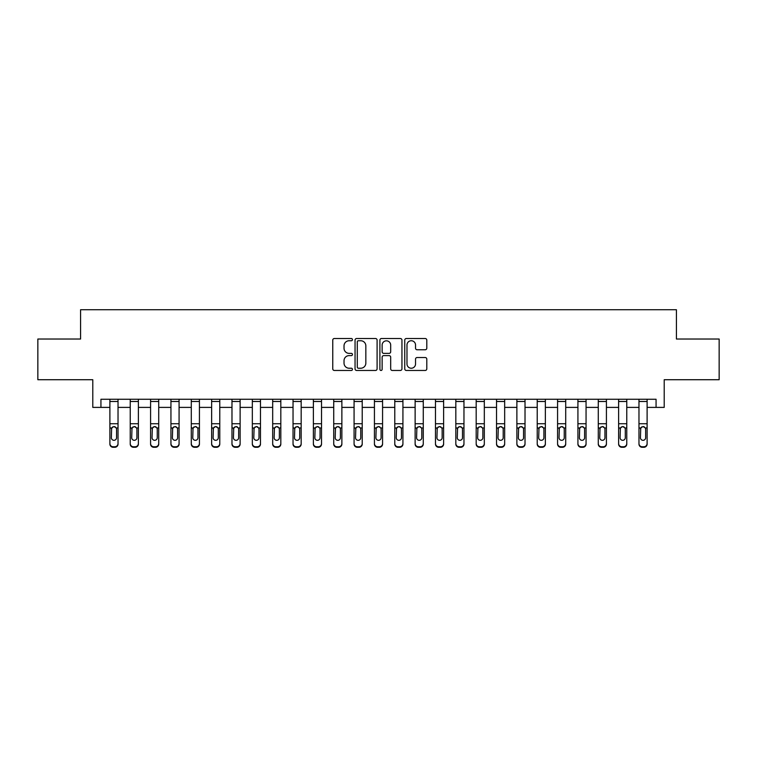 <?xml version="1.0" encoding="UTF-8"?>
<svg xmlns="http://www.w3.org/2000/svg" width="757" height="757" viewBox="0 0 757 757"><rect width="100%" height="100%" fill="white"/><g stroke="black" fill="none" stroke-linecap="round" stroke-linejoin="round"><path stroke-width="1.14" d="M352.45 339.628A1.117 1.117 0 0 0 351.333 338.511L334.357 338.511A1.599 1.599 0 0 0 332.758 340.111L332.758 368.867A1.599 1.599 0 0 0 334.357 370.466L351.333 370.466A1.117 1.117 0 0 0 352.45 369.35A1.117 1.117 0 0 0 351.333 368.233L349.138 368.233A5.11 5.11 0 0 1 344.028 363.114L344.028 360.72A5.11 5.11 0 0 1 349.138 355.61L351.333 355.61A1.117 1.117 0 0 0 352.45 354.484A1.117 1.117 0 0 0 351.333 353.368L349.138 353.368A5.11 5.11 0 0 1 344.028 348.258L344.028 345.854A5.11 5.11 0 0 1 349.138 340.745L351.333 340.745A1.117 1.117 0 0 0 352.45 339.628M425.197 349.772A1.599 1.599 0 0 0 426.797 348.173L426.797 340.111A1.599 1.599 0 0 0 425.197 338.511L406.348 338.511A1.599 1.599 0 0 0 404.749 340.111L404.749 368.867A1.599 1.599 0 0 0 406.348 370.466L425.197 370.466A1.599 1.599 0 0 0 426.797 368.867L426.797 359.121A1.599 1.599 0 0 0 425.197 357.522L417.126 357.522A1.599 1.599 0 0 0 415.536 359.121L415.536 363.956A4.277 4.277 0 0 1 411.259 368.233A4.277 4.277 0 0 1 406.982 363.956L406.982 345.022A4.277 4.277 0 0 1 411.259 340.745A4.277 4.277 0 0 1 415.536 345.022L415.536 348.173A1.599 1.599 0 0 0 417.126 349.772L425.197 349.772M100.936 407.398L100.936 399.261L656.064 399.261L656.064 407.398L664.211 407.398L664.211 379.721L719.15 379.721L719.15 339.022L676.417 339.022L676.417 309.717L80.583 309.717L80.583 339.022L37.85 339.022L37.85 379.721L92.789 379.721L92.789 407.398L109.888 407.398M377.1 340.111A1.599 1.599 0 0 0 375.5 338.511L356.651 338.511A1.599 1.599 0 0 0 355.052 340.111L355.052 368.867A1.599 1.599 0 0 0 356.651 370.466L375.5 370.466A1.599 1.599 0 0 0 377.1 368.867L377.1 340.111M381.5 338.511L400.349 338.511A1.599 1.599 0 0 1 401.948 340.111L401.948 368.867A1.599 1.599 0 0 1 400.349 370.466L392.287 370.466A1.599 1.599 0 0 1 390.688 368.867L390.688 357.2A1.599 1.599 0 0 0 389.089 355.61L383.733 355.61A1.599 1.599 0 0 0 382.134 357.2L382.134 369.35A1.117 1.117 0 0 1 381.017 370.466A1.117 1.117 0 0 1 379.9 369.35L379.9 340.111A1.599 1.599 0 0 1 381.5 338.511M118.026 407.398L130.232 407.398M138.38 407.398L150.586 407.398M158.724 407.398L170.94 407.398M179.078 407.398L191.284 407.398M199.422 407.398L211.638 407.398M219.776 407.398L231.983 407.398M240.12 407.398L252.336 407.398M260.474 407.398L272.681 407.398M280.819 407.398L293.035 407.398M301.172 407.398L313.379 407.398M321.517 407.398L333.733 407.398M341.871 407.398L354.077 407.398M362.225 407.398L374.431 407.398M382.569 407.398L394.776 407.398M402.923 407.398L415.129 407.398M423.267 407.398L435.483 407.398M443.621 407.398L455.828 407.398M463.965 407.398L476.181 407.398M484.319 407.398L496.526 407.398M504.664 407.398L516.88 407.398M525.017 407.398L537.224 407.398M545.362 407.398L557.578 407.398M565.716 407.398L577.922 407.398M586.06 407.398L598.276 407.398M606.414 407.398L618.62 407.398M626.768 407.398L638.974 407.398M647.112 407.398L656.064 407.398M358.402 340.745A1.117 1.117 0 0 0 357.285 341.861L357.285 367.107A1.117 1.117 0 0 0 358.402 368.233L360.72 368.233A5.11 5.11 0 0 0 365.839 363.114L365.839 345.854A5.11 5.11 0 0 0 360.72 340.745L358.402 340.745M390.688 345.097A4.277 4.277 0 0 0 386.411 340.83A4.277 4.277 0 0 0 382.134 345.097L382.134 351.768A1.599 1.599 0 0 0 383.733 353.368L389.089 353.368A1.599 1.599 0 0 0 390.688 351.768L390.688 345.097M109.888 399.261L109.888 443.545A3.255 3.227 -0 0 0 113.143 446.772L114.771 446.772A3.255 3.227 -0 0 0 118.026 443.545L118.026 444.047A3.255 3.227 180 0 1 114.771 447.283L114.771 446.772M118.026 428.462L118.026 444.047M116.559 437.726L116.559 429.153L116.559 437.726A2.602 2.583 180 0 1 113.957 440.309A2.602 2.583 180 0 0 116.559 437.726M111.355 438.237L111.355 437.726A2.602 2.583 180 0 0 113.957 440.309M112.594 426.92L111.355 428.954M115.319 426.92L113.957 426.532L116.275 427.951L116.559 429.153M118.026 399.261L118.026 443.545M113.143 446.772L113.143 447.283L114.771 447.283M113.143 447.283A3.255 3.227 180 0 1 109.888 444.047M109.888 427.951L111.639 427.951L111.355 437.726M111.639 427.951L113.957 426.532M130.232 399.261L130.232 443.545A3.255 3.227 -0 0 0 133.497 446.772L135.125 446.772A3.255 3.227 -0 0 0 138.38 443.545L138.38 444.047A3.255 3.227 180 0 1 135.125 447.283L135.125 446.772M138.38 428.462L138.38 444.047M136.913 437.726L136.913 429.153L136.913 437.726A2.602 2.583 180 0 1 134.311 440.309A2.602 2.583 180 0 0 136.913 437.726M131.699 438.237L131.699 437.726A2.602 2.583 180 0 0 134.311 440.309M132.948 426.92L131.699 428.954M135.664 426.92L134.311 426.532L136.62 427.951L136.913 429.153M150.586 399.261L150.586 443.545A3.255 3.227 -0 0 0 153.841 446.772L155.469 446.772A3.255 3.227 -0 0 0 158.724 443.545L158.724 444.047A3.255 3.227 180 0 1 155.469 447.283L155.469 446.772M158.724 428.462L158.724 444.047M157.257 437.726L157.257 429.153L157.257 437.726A2.602 2.583 180 0 1 154.655 440.309A2.602 2.583 180 0 0 157.257 437.726M152.053 438.237L152.053 437.726A2.602 2.583 180 0 0 154.655 440.309M153.293 426.92L152.053 428.954M156.018 426.92L154.655 426.532L156.973 427.951L157.257 429.153M170.94 399.261L170.94 443.545A3.255 3.227 -0 0 0 174.195 446.772L175.823 446.772A3.255 3.227 -0 0 0 179.078 443.545L179.078 444.047A3.255 3.227 180 0 1 175.823 447.283L175.823 446.772M179.078 428.462L179.078 444.047M177.611 437.726L177.611 429.153L177.611 437.726A2.602 2.583 180 0 1 175.009 440.309A2.602 2.583 180 0 0 177.611 437.726M172.397 438.237L172.397 437.726A2.602 2.583 180 0 0 175.009 440.309M173.646 426.92L172.397 428.954M176.362 426.92L175.009 426.532L177.318 427.951L177.611 429.153M138.38 399.261L138.38 443.545M133.497 446.772L133.497 447.283L135.125 447.283M133.497 447.283A3.255 3.227 180 0 1 130.232 444.047M130.232 427.951L131.992 427.951L131.699 437.726M131.992 427.951L134.311 426.532M158.724 399.261L158.724 443.545M153.841 446.772L153.841 447.283L155.469 447.283M153.841 447.283A3.255 3.227 180 0 1 150.586 444.047M150.586 427.951L152.337 427.951L152.053 437.726M152.337 427.951L154.655 426.532M179.078 399.261L179.078 443.545M174.195 446.772L174.195 447.283L175.823 447.283M174.195 447.283A3.255 3.227 180 0 1 170.94 444.047M170.94 427.951L172.691 427.951L172.397 437.726M172.691 427.951L175.009 426.532M191.284 399.261L191.284 443.545A3.255 3.227 -0 0 0 194.54 446.772L196.167 446.772A3.255 3.227 -0 0 0 199.422 443.545L199.422 444.047A3.255 3.227 180 0 1 196.167 447.283L196.167 446.772M199.422 428.462L199.422 444.047M197.956 437.726L197.956 429.153L197.956 437.726A2.602 2.583 180 0 1 195.353 440.309A2.602 2.583 180 0 0 197.956 437.726M192.751 438.237L192.751 437.726A2.602 2.583 180 0 0 195.353 440.309M194 426.92L192.751 428.954M196.716 426.92L195.353 426.532L197.672 427.951L197.956 429.153M199.422 399.261L199.422 443.545M194.54 446.772L194.54 447.283L196.167 447.283M194.54 447.283A3.255 3.227 180 0 1 191.284 444.047M191.284 427.951L193.035 427.951L192.751 437.726M193.035 427.951L195.353 426.532M211.638 399.261L211.638 443.545A3.255 3.227 -0 0 0 214.893 446.772L216.521 446.772A3.255 3.227 -0 0 0 219.776 443.545L219.776 444.047A3.255 3.227 180 0 1 216.521 447.283L216.521 446.772M219.776 428.462L219.776 444.047M218.309 437.726L218.309 429.153L218.309 437.726A2.602 2.583 180 0 1 215.707 440.309A2.602 2.583 180 0 0 218.309 437.726M213.095 438.237L213.095 437.726A2.602 2.583 180 0 0 215.707 440.309M214.345 426.92L213.095 428.954M217.06 426.92L215.707 426.532L218.016 427.951L218.309 429.153M231.983 399.261L231.983 443.545A3.255 3.227 -0 0 0 235.238 446.772L236.865 446.772A3.255 3.227 -0 0 0 240.12 443.545L240.12 444.047A3.255 3.227 180 0 1 236.865 447.283L236.865 446.772M240.12 428.462L240.12 444.047M238.663 437.726L238.663 429.153L238.663 437.726A2.602 2.583 180 0 1 236.052 440.309A2.602 2.583 180 0 0 238.663 437.726M233.449 438.237L233.449 437.726A2.602 2.583 180 0 0 236.052 440.309M234.698 426.92L233.449 428.954M237.414 426.92L236.052 426.532L238.37 427.951L238.663 429.153M252.336 399.261L252.336 443.545A3.255 3.227 -0 0 0 255.592 446.772L257.219 446.772A3.255 3.227 -0 0 0 260.474 443.545L260.474 444.047A3.255 3.227 180 0 1 257.219 447.283L257.219 446.772M260.474 428.462L260.474 444.047M259.008 437.726L259.008 429.153L259.008 437.726A2.602 2.583 180 0 1 256.405 440.309A2.602 2.583 180 0 0 259.008 437.726M253.803 438.237L253.803 437.726A2.602 2.583 180 0 0 256.405 440.309M255.043 426.92L253.803 428.954M257.758 426.92L256.405 426.532L258.724 427.951L259.008 429.153M272.681 399.261L272.681 443.545A3.255 3.227 -0 0 0 275.936 446.772L277.564 446.772A3.255 3.227 -0 0 0 280.819 443.545L280.819 444.047A3.255 3.227 180 0 1 277.564 447.283L277.564 446.772M280.819 428.462L280.819 444.047M279.361 437.726L279.361 429.153L279.361 437.726A2.602 2.583 180 0 1 276.75 440.309A2.602 2.583 180 0 0 279.361 437.726M274.148 438.237L274.148 437.726A2.602 2.583 180 0 0 276.75 440.309M275.397 426.92L274.148 428.954M278.112 426.92L276.75 426.532L279.068 427.951L279.361 429.153M293.035 399.261L293.035 443.545A3.255 3.227 -0 0 0 296.29 446.772L297.917 446.772A3.255 3.227 -0 0 0 301.172 443.545L301.172 444.047A3.255 3.227 180 0 1 297.917 447.283L297.917 446.772M301.172 428.462L301.172 444.047M299.706 437.726L299.706 429.153L299.706 437.726A2.602 2.583 180 0 1 297.104 440.309A2.602 2.583 180 0 0 299.706 437.726M294.501 438.237L294.501 437.726A2.602 2.583 180 0 0 297.104 440.309M295.741 426.92L294.501 428.954M298.457 426.92L297.104 426.532L299.422 427.951L299.706 429.153M219.776 399.261L219.776 443.545M214.893 446.772L214.893 447.283L216.521 447.283M214.893 447.283A3.255 3.227 180 0 1 211.638 444.047M211.638 427.951L213.389 427.951L213.095 437.726M213.389 427.951L215.707 426.532M240.12 399.261L240.12 443.545M235.238 446.772L235.238 447.283L236.865 447.283M235.238 447.283A3.255 3.227 180 0 1 231.983 444.047M231.983 427.951L233.733 427.951L233.449 437.726M233.733 427.951L236.052 426.532M260.474 399.261L260.474 443.545M255.592 446.772L255.592 447.283L257.219 447.283M255.592 447.283A3.255 3.227 180 0 1 252.336 444.047M252.336 427.951L254.087 427.951L253.803 437.726M254.087 427.951L256.405 426.532M280.819 399.261L280.819 443.545M275.936 446.772L275.936 447.283L277.564 447.283M275.936 447.283A3.255 3.227 180 0 1 272.681 444.047M272.681 427.951L274.441 427.951L274.148 437.726M274.441 427.951L276.75 426.532M301.172 399.261L301.172 443.545M296.29 446.772L296.29 447.283L297.917 447.283M296.29 447.283A3.255 3.227 180 0 1 293.035 444.047M293.035 427.951L294.785 427.951L294.501 437.726M294.785 427.951L297.104 426.532M313.379 399.261L313.379 443.545A3.255 3.227 -0 0 0 316.634 446.772L318.262 446.772A3.255 3.227 -0 0 0 321.517 443.545L321.517 444.047A3.255 3.227 180 0 1 318.262 447.283L318.262 446.772M321.517 428.462L321.517 444.047M320.06 437.726L320.06 429.153L320.06 437.726A2.602 2.583 180 0 1 317.448 440.309A2.602 2.583 180 0 0 320.06 437.726M314.846 438.237L314.846 437.726A2.602 2.583 180 0 0 317.448 440.309M316.095 426.92L314.846 428.954M318.811 426.92L317.448 426.532L319.766 427.951L320.06 429.153M321.517 399.261L321.517 443.545M316.634 446.772L316.634 447.283L318.262 447.283M316.634 447.283A3.255 3.227 180 0 1 313.379 444.047M313.379 427.951L315.139 427.951L314.846 437.726M315.139 427.951L317.448 426.532M333.733 399.261L333.733 443.545A3.255 3.227 -0 0 0 336.988 446.772L338.616 446.772A3.255 3.227 -0 0 0 341.871 443.545L341.871 444.047A3.255 3.227 180 0 1 338.616 447.283L338.616 446.772M341.871 428.462L341.871 444.047M340.404 437.726L340.404 429.153L340.404 437.726A2.602 2.583 180 0 1 337.802 440.309A2.602 2.583 180 0 0 340.404 437.726M335.2 438.237L335.2 437.726A2.602 2.583 180 0 0 337.802 440.309M336.439 426.92L335.2 428.954M339.164 426.92L337.802 426.532L340.12 427.951L340.404 429.153M341.871 399.261L341.871 443.545M336.988 446.772L336.988 447.283L338.616 447.283M336.988 447.283A3.255 3.227 180 0 1 333.733 444.047M333.733 427.951L335.483 427.951L335.2 437.726M335.483 427.951L337.802 426.532M354.077 399.261L354.077 443.545A3.255 3.227 -0 0 0 357.332 446.772L358.96 446.772A3.255 3.227 -0 0 0 362.225 443.545L362.225 444.047A3.255 3.227 180 0 1 358.96 447.283L358.96 446.772M362.225 428.462L362.225 444.047M360.758 437.726L360.758 429.153L360.758 437.726A2.602 2.583 180 0 1 358.146 440.309A2.602 2.583 180 0 0 360.758 437.726M355.544 438.237L355.544 437.726A2.602 2.583 180 0 0 358.146 440.309M356.793 426.92L355.544 428.954M359.509 426.92L358.146 426.532L360.464 427.951L360.758 429.153M362.225 399.261L362.225 443.545M357.332 446.772L357.332 447.283L358.96 447.283M357.332 447.283A3.255 3.227 180 0 1 354.077 444.047M354.077 427.951L355.837 427.951L355.544 437.726M355.837 427.951L358.146 426.532M374.431 399.261L374.431 443.545A3.255 3.227 -0 0 0 377.686 446.772L379.314 446.772A3.255 3.227 -0 0 0 382.569 443.545L382.569 444.047A3.255 3.227 180 0 1 379.314 447.283L379.314 446.772M382.569 428.462L382.569 444.047M381.102 437.726L381.102 429.153L381.102 437.726A2.602 2.583 180 0 1 378.5 440.309A2.602 2.583 180 0 0 381.102 437.726M375.898 438.237L375.898 437.726A2.602 2.583 180 0 0 378.5 440.309M377.137 426.92L375.898 428.954M379.863 426.92L378.5 426.532L380.818 427.951L381.102 429.153M382.569 399.261L382.569 443.545M377.686 446.772L377.686 447.283L379.314 447.283M377.686 447.283A3.255 3.227 180 0 1 374.431 444.047M374.431 427.951L376.182 427.951L375.898 437.726M376.182 427.951L378.5 426.532M394.776 399.261L394.776 443.545A3.255 3.227 -0 0 0 398.04 446.772L399.668 446.772A3.255 3.227 -0 0 0 402.923 443.545L402.923 444.047A3.255 3.227 180 0 1 399.668 447.283L399.668 446.772M402.923 428.462L402.923 444.047M401.456 437.726L401.456 429.153L401.456 437.726A2.602 2.583 180 0 1 398.854 440.309A2.602 2.583 180 0 0 401.456 437.726M396.242 438.237L396.242 437.726A2.602 2.583 180 0 0 398.854 440.309M397.491 426.92L396.242 428.954M400.207 426.92L398.854 426.532L401.163 427.951L401.456 429.153M402.923 399.261L402.923 443.545M398.04 446.772L398.04 447.283L399.668 447.283M398.04 447.283A3.255 3.227 180 0 1 394.776 444.047M394.776 427.951L396.536 427.951L396.242 437.726M396.536 427.951L398.854 426.532M415.129 399.261L415.129 443.545A3.255 3.227 -0 0 0 418.384 446.772L420.012 446.772A3.255 3.227 -0 0 0 423.267 443.545L423.267 444.047A3.255 3.227 180 0 1 420.012 447.283L420.012 446.772M423.267 428.462L423.267 444.047M421.8 437.726L421.8 429.153L421.8 437.726A2.602 2.583 180 0 1 419.198 440.309A2.602 2.583 180 0 0 421.8 437.726M416.596 438.237L416.596 437.726A2.602 2.583 180 0 0 419.198 440.309M417.836 426.92L416.596 428.954M420.561 426.92L419.198 426.532L421.517 427.951L421.8 429.153M423.267 399.261L423.267 443.545M418.384 446.772L418.384 447.283L420.012 447.283M418.384 447.283A3.255 3.227 180 0 1 415.129 444.047M415.129 427.951L416.88 427.951L416.596 437.726M416.88 427.951L419.198 426.532M435.483 399.261L435.483 443.545A3.255 3.227 -0 0 0 438.738 446.772L440.366 446.772A3.255 3.227 -0 0 0 443.621 443.545L443.621 444.047A3.255 3.227 180 0 1 440.366 447.283L440.366 446.772M443.621 428.462L443.621 444.047M442.154 437.726L442.154 429.153L442.154 437.726A2.602 2.583 180 0 1 439.552 440.309A2.602 2.583 180 0 0 442.154 437.726M436.94 438.237L436.94 437.726A2.602 2.583 180 0 0 439.552 440.309M438.189 426.92L436.94 428.954M440.905 426.92L439.552 426.532L441.861 427.951L442.154 429.153M455.828 399.261L455.828 443.545A3.255 3.227 -0 0 0 459.083 446.772L460.71 446.772A3.255 3.227 -0 0 0 463.965 443.545L463.965 444.047A3.255 3.227 180 0 1 460.71 447.283L460.71 446.772M463.965 428.462L463.965 444.047M462.499 437.726L462.499 429.153L462.499 437.726A2.602 2.583 180 0 1 459.896 440.309A2.602 2.583 180 0 0 462.499 437.726M457.294 438.237L457.294 437.726A2.602 2.583 180 0 0 459.896 440.309M458.543 426.92L457.294 428.954M461.259 426.92L459.896 426.532L462.215 427.951L462.499 429.153M476.181 399.261L476.181 443.545A3.255 3.227 -0 0 0 479.436 446.772L481.064 446.772A3.255 3.227 -0 0 0 484.319 443.545L484.319 444.047A3.255 3.227 180 0 1 481.064 447.283L481.064 446.772M484.319 428.462L484.319 444.047M482.852 437.726L482.852 429.153L482.852 437.726A2.602 2.583 180 0 1 480.25 440.309A2.602 2.583 180 0 0 482.852 437.726M477.639 438.237L477.639 437.726A2.602 2.583 180 0 0 480.25 440.309M478.888 426.92L477.639 428.954M481.603 426.92L480.25 426.532L482.559 427.951L482.852 429.153M496.526 399.261L496.526 443.545A3.255 3.227 -0 0 0 499.781 446.772L501.408 446.772A3.255 3.227 -0 0 0 504.664 443.545L504.664 444.047A3.255 3.227 180 0 1 501.408 447.283L501.408 446.772M504.664 428.462L504.664 444.047M503.197 437.726L503.197 429.153L503.197 437.726A2.602 2.583 180 0 1 500.595 440.309A2.602 2.583 180 0 0 503.197 437.726M497.992 438.237L497.992 437.726A2.602 2.583 180 0 0 500.595 440.309M499.242 426.92L497.992 428.954M501.957 426.92L500.595 426.532L502.913 427.951L503.197 429.153M516.88 399.261L516.88 443.545A3.255 3.227 -0 0 0 520.135 446.772L521.762 446.772A3.255 3.227 -0 0 0 525.017 443.545L525.017 444.047A3.255 3.227 180 0 1 521.762 447.283L521.762 446.772M525.017 428.462L525.017 444.047M523.551 437.726L523.551 429.153L523.551 437.726A2.602 2.583 180 0 1 520.948 440.309A2.602 2.583 180 0 0 523.551 437.726M518.337 438.237L518.337 437.726A2.602 2.583 180 0 0 520.948 440.309M519.586 426.92L518.337 428.954M522.302 426.92L520.948 426.532L523.267 427.951L523.551 429.153M537.224 399.261L537.224 443.545A3.255 3.227 -0 0 0 540.479 446.772L542.107 446.772A3.255 3.227 -0 0 0 545.362 443.545L545.362 444.047A3.255 3.227 180 0 1 542.107 447.283L542.107 446.772M545.362 428.462L545.362 444.047M543.904 437.726L543.904 429.153L543.904 437.726A2.602 2.583 180 0 1 541.293 440.309A2.602 2.583 180 0 0 543.904 437.726M538.691 438.237L538.691 437.726A2.602 2.583 180 0 0 541.293 440.309M539.94 426.92L538.691 428.954M542.655 426.92L541.293 426.532L543.611 427.951L543.904 429.153M557.578 399.261L557.578 443.545A3.255 3.227 -0 0 0 560.833 446.772L562.46 446.772A3.255 3.227 -0 0 0 565.716 443.545L565.716 444.047A3.255 3.227 180 0 1 562.46 447.283L562.46 446.772M565.716 428.462L565.716 444.047M564.249 437.726L564.249 429.153L564.249 437.726A2.602 2.583 180 0 1 561.647 440.309A2.602 2.583 180 0 0 564.249 437.726M559.044 438.237L559.044 437.726A2.602 2.583 180 0 0 561.647 440.309M560.284 426.92L559.044 428.954M563 426.92L561.647 426.532L563.965 427.951L564.249 429.153M577.922 399.261L577.922 443.545A3.255 3.227 -0 0 0 581.177 446.772L582.805 446.772A3.255 3.227 -0 0 0 586.06 443.545L586.06 444.047A3.255 3.227 180 0 1 582.805 447.283L582.805 446.772M586.06 428.462L586.06 444.047M584.603 437.726L584.603 429.153L584.603 437.726A2.602 2.583 180 0 1 581.991 440.309A2.602 2.583 180 0 0 584.603 437.726M579.389 438.237L579.389 437.726A2.602 2.583 180 0 0 581.991 440.309M580.638 426.92L579.389 428.954M583.354 426.92L581.991 426.532L584.309 427.951L584.603 429.153M598.276 399.261L598.276 443.545A3.255 3.227 -0 0 0 601.531 446.772L603.159 446.772A3.255 3.227 -0 0 0 606.414 443.545L606.414 444.047A3.255 3.227 180 0 1 603.159 447.283L603.159 446.772M606.414 428.462L606.414 444.047M604.947 437.726L604.947 429.153L604.947 437.726A2.602 2.583 180 0 1 602.345 440.309A2.602 2.583 180 0 0 604.947 437.726M599.743 438.237L599.743 437.726A2.602 2.583 180 0 0 602.345 440.309M600.982 426.92L599.743 428.954M603.707 426.92L602.345 426.532L604.663 427.951L604.947 429.153M618.62 399.261L618.62 443.545A3.255 3.227 -0 0 0 621.876 446.772L623.503 446.772A3.255 3.227 -0 0 0 626.768 443.545L626.768 444.047A3.255 3.227 180 0 1 623.503 447.283L623.503 446.772M626.768 428.462L626.768 444.047M625.301 437.726L625.301 429.153L625.301 437.726A2.602 2.583 180 0 1 622.689 440.309A2.602 2.583 180 0 0 625.301 437.726M620.087 438.237L620.087 437.726A2.602 2.583 180 0 0 622.689 440.309M621.336 426.92L620.087 428.954M624.052 426.92L622.689 426.532L625.008 427.951L625.301 429.153M638.974 399.261L638.974 443.545A3.255 3.227 -0 0 0 642.229 446.772L643.857 446.772A3.255 3.227 -0 0 0 647.112 443.545L647.112 444.047A3.255 3.227 180 0 1 643.857 447.283L643.857 446.772M647.112 428.462L647.112 444.047M645.645 437.726L645.645 429.153L645.645 437.726A2.602 2.583 180 0 1 643.043 440.309A2.602 2.583 180 0 0 645.645 437.726M640.441 438.237L640.441 437.726A2.602 2.583 180 0 0 643.043 440.309M641.681 426.92L640.441 428.954M644.406 426.92L643.043 426.532L645.361 427.951L645.645 429.153M443.621 399.261L443.621 443.545M438.738 446.772L438.738 447.283L440.366 447.283M438.738 447.283A3.255 3.227 180 0 1 435.483 444.047M435.483 427.951L437.234 427.951L436.94 437.726M437.234 427.951L439.552 426.532M463.965 399.261L463.965 443.545M459.083 446.772L459.083 447.283L460.71 447.283M459.083 447.283A3.255 3.227 180 0 1 455.828 444.047M455.828 427.951L457.578 427.951L457.294 437.726M457.578 427.951L459.896 426.532M484.319 399.261L484.319 443.545M479.436 446.772L479.436 447.283L481.064 447.283M479.436 447.283A3.255 3.227 180 0 1 476.181 444.047M476.181 427.951L477.932 427.951L477.639 437.726M477.932 427.951L480.25 426.532M504.664 399.261L504.664 443.545M499.781 446.772L499.781 447.283L501.408 447.283M499.781 447.283A3.255 3.227 180 0 1 496.526 444.047M496.526 427.951L498.276 427.951L497.992 437.726M498.276 427.951L500.595 426.532M525.017 399.261L525.017 443.545M520.135 446.772L520.135 447.283L521.762 447.283M520.135 447.283A3.255 3.227 180 0 1 516.88 444.047M516.88 427.951L518.63 427.951L518.337 437.726M518.63 427.951L520.948 426.532M545.362 399.261L545.362 443.545M540.479 446.772L540.479 447.283L542.107 447.283M540.479 447.283A3.255 3.227 180 0 1 537.224 444.047M537.224 427.951L538.984 427.951L538.691 437.726M538.984 427.951L541.293 426.532M565.716 399.261L565.716 443.545M560.833 446.772L560.833 447.283L562.46 447.283M560.833 447.283A3.255 3.227 180 0 1 557.578 444.047M557.578 427.951L559.328 427.951L559.044 437.726M559.328 427.951L561.647 426.532M586.06 399.261L586.06 443.545M581.177 446.772L581.177 447.283L582.805 447.283M581.177 447.283A3.255 3.227 180 0 1 577.922 444.047M577.922 427.951L579.682 427.951L579.389 437.726M579.682 427.951L581.991 426.532M606.414 399.261L606.414 443.545M601.531 446.772L601.531 447.283L603.159 447.283M601.531 447.283A3.255 3.227 180 0 1 598.276 444.047M598.276 427.951L600.027 427.951L599.743 437.726M600.027 427.951L602.345 426.532M626.768 399.261L626.768 443.545M621.876 446.772L621.876 447.283L623.503 447.283M621.876 447.283A3.255 3.227 180 0 1 618.62 444.047M618.62 427.951L620.38 427.951L620.087 437.726M620.38 427.951L622.689 426.532M647.112 399.261L647.112 443.545M642.229 446.772L642.229 447.283L643.857 447.283M642.229 447.283A3.255 3.227 180 0 1 638.974 444.047M638.974 427.951L640.725 427.951L640.441 437.726M640.725 427.951L643.043 426.532M116.275 427.951L118.026 427.951M109.888 423.74L118.026 423.74M109.888 401.484L118.026 401.484M136.62 427.951L138.38 427.951M130.232 423.74L138.38 423.74M130.232 401.484L138.38 401.484M156.973 427.951L158.724 427.951M150.586 423.74L158.724 423.74M150.586 401.484L158.724 401.484M177.318 427.951L179.078 427.951M170.94 423.74L179.078 423.74M170.94 401.484L179.078 401.484M197.672 427.951L199.422 427.951M191.284 423.74L199.422 423.74M191.284 401.484L199.422 401.484M218.016 427.951L219.776 427.951M211.638 423.74L219.776 423.74M211.638 401.484L219.776 401.484M238.37 427.951L240.12 427.951M231.983 423.74L240.12 423.74M231.983 401.484L240.12 401.484M258.724 427.951L260.474 427.951M252.336 423.74L260.474 423.74M252.336 401.484L260.474 401.484M279.068 427.951L280.819 427.951M272.681 423.74L280.819 423.74M272.681 401.484L280.819 401.484M299.422 427.951L301.172 427.951M293.035 423.74L301.172 423.74M293.035 401.484L301.172 401.484M319.766 427.951L321.517 427.951M313.379 423.74L321.517 423.74M313.379 401.484L321.517 401.484M340.12 427.951L341.871 427.951M333.733 423.74L341.871 423.74M333.733 401.484L341.871 401.484M360.464 427.951L362.225 427.951M354.077 423.74L362.225 423.74M354.077 401.484L362.225 401.484M380.818 427.951L382.569 427.951M374.431 423.74L382.569 423.74M374.431 401.484L382.569 401.484M401.163 427.951L402.923 427.951M394.776 423.74L402.923 423.74M394.776 401.484L402.923 401.484M421.517 427.951L423.267 427.951M415.129 423.74L423.267 423.74M415.129 401.484L423.267 401.484M441.861 427.951L443.621 427.951M435.483 423.74L443.621 423.74M435.483 401.484L443.621 401.484M462.215 427.951L463.965 427.951M455.828 423.74L463.965 423.74M455.828 401.484L463.965 401.484M482.559 427.951L484.319 427.951M476.181 423.74L484.319 423.74M476.181 401.484L484.319 401.484M502.913 427.951L504.664 427.951M496.526 423.74L504.664 423.74M496.526 401.484L504.664 401.484M523.267 427.951L525.017 427.951M516.88 423.74L525.017 423.74M516.88 401.484L525.017 401.484M543.611 427.951L545.362 427.951M537.224 423.74L545.362 423.74M537.224 401.484L545.362 401.484M563.965 427.951L565.716 427.951M557.578 423.74L565.716 423.74M557.578 401.484L565.716 401.484M584.309 427.951L586.06 427.951M577.922 423.74L586.06 423.74M577.922 401.484L586.06 401.484M604.663 427.951L606.414 427.951M598.276 423.74L606.414 423.74M598.276 401.484L606.414 401.484M625.008 427.951L626.768 427.951M618.62 423.74L626.768 423.74M618.62 401.484L626.768 401.484M645.361 427.951L647.112 427.951M638.974 423.74L647.112 423.74M638.974 401.484L647.112 401.484"/></g></svg>
